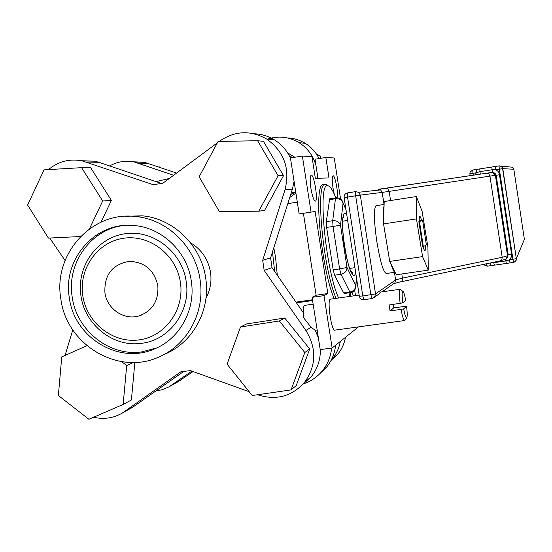 <?xml version="1.0" encoding="UTF-8"?>
<svg xmlns="http://www.w3.org/2000/svg" width="552" height="552" viewBox="0 0 552 552"><rect width="100%" height="100%" fill="white"/><g stroke="black" fill="none" stroke-linecap="round" stroke-linejoin="round"><path stroke-width="0.83" d="M313.15 304.173L304.525 305.394C303.22 306.498 302.965 310.686 303.766 317.959L311.024 327.226L315.192 330.282L318.366 337.776M257.611 394.735L258.474 395.039C276.497 400.538 291.801 396.377 304.387 382.55C316.351 365.879 316.855 348.54 305.911 330.524L264.16 270.377L272.032 267.672L303.324 312.729M320.36 349.595C320.498 359.863 317.434 368.922 311.162 376.781L302.593 384.606M264.16 270.377L262.697 260.282L285.039 189.681C290.248 168.45 284.094 151.552 266.582 138.973C250.601 130.1 235.076 130.727 220.006 140.87L219.254 141.429M217.35 142.844L162.861 183.243L153.242 184.685L82.289 160.922C69.676 158.452 58.415 161.35 48.507 169.602M49.708 238.036L65.074 260.475M72.788 329.889L65.088 355.398M93.578 417.243C103.7 419.568 113.229 418.202 122.165 413.151L180.835 371.793L190.447 370.613L249.166 391.699M257.618 140.732L263.456 141.34L283.528 175.66L264.567 210.415L258.764 211.202L219.351 211.547L199.148 176.812L218.095 141.45L257.618 140.732L278.084 175.75L258.764 211.202M134.854 362.429L131.397 399.972L123.144 404.457L88.886 419.272L58.367 395.487L61.755 356.882L86.899 345.711M80.502 236.525L48.424 238.098L27.6 205.027L44.022 169.864L81.599 167.663L90.7 167.739L111.394 200.41L101.044 222.152M240.493 326.984L246.606 323.934L284.735 318.028L309.707 348.954L296.231 385.593L291.083 389.891L252.223 395.515L227.086 364.154L240.493 326.984L279.353 320.974L304.814 352.528L291.083 389.891M190.426 242.701C201.59 249.476 208.297 259.426 210.547 272.529C211.789 281.665 210.264 290.214 205.979 298.17M262.697 260.282L270.611 257.86L272.032 267.672M294.078 181.367L292.381 189.177L270.611 257.86M253.989 133.763C261.303 133.963 268.12 135.999 274.434 139.863C281.52 144.334 286.867 150.42 290.469 158.127M81.268 160.708L94.882 161.198L98.877 162.309L161.301 183.402M183.533 371.572L132.452 407.376M125.138 216.287L142.168 215.818C173.507 218.475 201.411 245.743 205.73 278.311C210.664 309.458 193.524 341.653 166.09 353.604L161.86 355.591M200.128 280.043C205.151 311.687 187.749 344.393 159.901 356.516C119.204 376.354 66.399 345.124 60.851 298.887C52.875 254.465 91.666 210.912 135.571 216.529C167.387 219.234 195.732 246.944 200.128 280.043M191.33 281.23C195.87 309.651 179.683 338.976 154.298 349.016C118.839 364.837 74.134 337.493 69.331 297.742C62.528 259.55 95.075 221.904 132.818 225.444C161.419 226.9 187.404 251.526 191.33 281.23M104.915 292.719C104.149 274.903 112.208 264.456 129.099 261.393C144.527 261.834 154.105 269.887 157.81 285.556C158.852 300.902 152.455 311.066 138.607 316.034C123.751 320.408 106.902 308.692 104.915 292.719M180.421 282.493C184.644 309.907 164.938 336.823 138.8 339.928C112.711 343.441 86.629 322.713 82.786 295.713C78.55 268.762 97.552 241.81 123.71 238.243C149.806 234.276 176.585 255.038 180.421 282.493M295.686 191.689L291.09 193.262M278.084 175.75L283.528 175.66M121.695 361.67L126.705 365.534L123.144 404.457M126.705 365.534L133.425 362.471M81.599 167.663L102.693 200.983L111.394 200.41M102.693 200.983L89.452 228.845M289.621 156.375L293.353 157.506M295.789 192.351L290.711 194.449M317.566 155.823L320.388 156.009L320.602 158.327M316.544 154.222L320.388 156.009M158.734 166.952L159.928 166.959L160.349 167.504M384.109 204.447L376.015 205.696C373.628 208.573 373.89 220.469 376.788 241.383C380.273 262.041 383.481 272.743 386.421 273.488L395.018 272.246L389.726 261.413L383.543 223.905L384.192 201.514L416.38 196.547L422.121 211.333L427.924 247.268L428.276 270.142L396.239 274.751L395.018 272.246C393.928 272.005 392.596 269.266 391.002 264.028M388.546 254.23L384.737 231.122M383.668 219.523C383.281 212.741 383.412 208.145 384.068 205.73M169.278 178.489L156.002 181.615M274.682 271.487L272.474 251.96M277.304 275.269L275.517 256.99L273.799 247.779M335.623 345.207C334.74 353.28 331.835 360.47 326.915 366.769L319.539 373.966M303.151 383.992C310.983 381.404 317.503 376.878 322.706 370.413C327.798 363.892 330.765 356.447 331.607 348.077M312.591 300.557L296.465 302.848M332.125 348.008L324.003 295.637L312.087 297.335L320.208 349.616L332.125 348.008L358.503 326.881M302.365 156.043L290.449 157.975L299.143 213.962L311.059 212.12L302.365 156.043L311.983 156.63L315.344 178.344L329.006 177.944L325.839 157.479L334.257 157.996L340.584 199.01M324.003 295.637L327.84 293.554L315.116 211.437L311.059 212.12M327.84 293.554L316.117 295.223L303.407 213.307M312.087 297.335L316.117 295.223M353.321 295.92L352.038 292.167M350.32 292.629L350.175 296.362M310.921 188.301C312.342 196.415 313.826 200.68 315.371 201.094C318.387 200.818 314.026 173.818 311.183 175.17C309.955 176.233 309.865 180.607 310.921 188.301M337.451 197.795C338.369 192.31 334.843 174.729 333.015 175.784C332.007 176.737 331.987 180.725 332.953 187.742L334.284 194.228M343.275 216.425L343.454 217.578M351.81 271.729L352.066 273.426M354.639 290.097L355.495 295.61M317.952 178.268L315.006 159.231L325.839 157.479M404.485 320.56L334.933 330.117C331.683 332.387 326.853 300.274 330.282 299.212L330.593 299.143M323.672 184.492L323.237 184.561C313.191 183.374 321.078 268.755 334.188 298.632M328.343 185.886L325.1 184.264C315.13 183.064 323.058 268.465 336.099 298.363M349.906 292.691L349.588 296.452M338.617 298.004C325.438 269.762 317.269 181.132 327.874 185.796C330.206 186.114 332.828 190.13 335.74 197.851M350.382 292.622L344.262 293.491L343.661 292.933L334.588 275.193L333.187 269.838L326.625 227.431L326.315 221.683L329.675 198.796M345.483 337.306C344.344 343.606 341.778 349.216 337.796 354.129L330.993 360.518M193.041 371.544L177.758 381.929M132.949 161.77L144.5 162.302L176.578 173.073M287.447 137.938C293.83 138.193 299.77 139.994 305.263 143.354C311.252 147.115 315.854 152.186 319.077 158.576M317.214 178.289L317.248 173.735M315.999 165.641C313.232 155.767 307.595 148.102 299.08 142.651C289.048 136.751 278.539 135.557 267.561 139.083M173.618 175.267L134.522 162.081C125.732 160.273 117.438 161.564 109.641 165.952M156.161 390.933L162.198 389.712L168.822 386.945L191.875 371.13M331.2 360.132L332.449 358.676C336.527 353.646 339.149 347.898 340.322 341.447M287.613 152.89L294.899 157.251M295.906 193.131L289.752 197.471M378.03 189.329L380.611 189.909L358.545 192.282L355.619 191.634L355.661 195.801L360.318 195.097L358.545 192.282L355.619 191.634L347.532 192.903C345.117 193.531 343.979 195.104 344.124 197.616L347.546 197.064L347.311 192.945M492.37 172.479L492.101 169.74L495.841 169.719L502.789 168.657L501.471 166.49L498.987 165.897L499.353 169.167L512.932 259.364L513.519 262.421L515.478 261.406L516.368 259.04L516.334 258.674L509.42 259.868L505.853 260.944L505.577 259.371M359.338 296.265C359.98 298.66 361.526 299.798 363.989 299.688L372.02 298.556L363.989 299.688L362.795 295.989L359.324 296.196L344.124 197.616M370.903 294.844L372.076 298.549L374.656 297.086L375.519 293.885L362.795 295.989L347.546 197.064L355.661 195.801L370.903 294.844M493.681 262.255L493.757 262.683L491.245 262.766M473.25 175.191L472.657 170.023L470.049 172.148L469.876 173.797L476.452 172.748L480.005 171.631L480.274 174.149M499.629 174.736L496.186 175.253L494.889 173.1L492.439 172.472L494.889 173.1L496.179 175.26L508.15 254.665L507.564 255.755L495.448 175.308L496.179 175.26L508.144 254.672L511.559 253.989L499.27 173.376L498.076 171.382L495.841 169.719L495.489 166.449L472.664 170.023L499.36 165.862L501.154 166.29L502.437 167.608L516.334 258.681L502.789 168.657L513.843 169.264L524.372 239.347L516.334 258.674L516.086 260.489L515.202 261.669L513.526 262.414M474.844 174.956L476.452 172.748L476.141 169.478M500.692 166.069L512.042 167.187L513.25 167.967L513.843 169.264M483.724 264.353L487.195 266.188L490.659 265.691L487.195 266.188L486.636 263.739M490.086 263.014L490.68 265.691L494.288 265.174M511.559 253.989L511.242 257.197L509.42 259.868L510.02 262.918L513.505 262.414L506.37 263.449L510.007 262.918M484.09 264.932L487.174 266.188M470.049 172.148L472.657 170.023M376.678 295.658L378.658 294.264L380.452 292.07M393.3 304.407L393.79 307.816L406.582 306.236C407.355 312.922 407.39 316.8 406.679 317.862C405.865 318.007 404.864 315.026 403.684 308.906L390.057 311.017L389.132 304.994L402.76 302.882C401.966 295.941 401.959 292.07 402.732 291.277C403.567 291.408 404.547 294.423 405.672 300.329L402.76 302.882M406.582 306.236L403.684 308.906M393.79 307.816L390.057 311.017M400.738 289.765L400.041 289.289C399.13 290.407 399.165 295.127 400.145 303.455M401.069 309.486C402.47 316.862 403.671 320.546 404.671 320.533L404.906 320.243M428.276 270.142L422.577 256.618L389.726 261.413M422.577 256.618L416.47 218.923L383.543 223.905M416.47 218.923L416.38 196.547M425.392 245.461C425.53 248.614 425.378 250.339 424.943 250.636C424.502 250.801 423.895 249.49 423.115 246.696M423.329 246.661L422.687 246.758L418.858 221.662L419.251 221.511C419.12 218.295 419.272 216.556 419.706 216.294C420.182 216.17 420.824 217.612 421.631 220.621L422.639 220.379L426.379 244.888L423.329 246.661L419.499 221.566L422.639 220.379M419.23 220.979L421.631 220.621M419.499 221.566L418.858 221.662M329.254 199.707L335.471 198.741L332.704 220.71L333.028 226.458L340.494 225.216C339.266 221.952 336.665 220.448 332.704 220.71L326.315 221.683M334.588 275.193L340.977 274.268C344.834 273.343 346.849 271.087 347.015 267.492L339.59 268.9L340.977 274.268L349.878 292.042L343.661 292.933M356.454 277.594L355.743 285.432C355.591 288.951 353.639 291.159 349.878 292.042L350.465 292.608C353.977 291.787 355.771 289.558 355.84 285.929L347.015 267.492L340.494 225.216L343.054 203.17L342.061 200.542M355.709 287.695L356.544 278.167M335.885 197.83L335.471 198.741C339.335 198.478 341.86 199.955 343.054 203.17L345.987 209.719M304.814 352.528L309.707 348.954M279.353 320.974L284.735 318.028M305.911 330.524L311.024 327.226M285.039 189.681L292.381 189.177M86.388 162.06L98.877 162.309M124.924 411.371L136.309 404.982M186.183 281.437C191.123 310.914 169.485 340.405 141.284 343.33C113.25 347.484 84.711 324.79 80.937 295.693C76.376 266.664 96.835 237.615 125.035 233.758C153.159 229.459 182.056 251.829 186.183 281.437M154.298 349.016L157.016 347.815L141.698 351.914C109.379 356.654 76.555 330.489 72.202 296.99C66.544 263.766 90.28 229.791 122.716 225.63M148.288 163.364L138.4 163.171M181.049 379.9L172.01 384.979M355.64 191.634L347.553 192.896M390.568 200.535L389.167 191.371L489.955 176.109L488.692 173.673L487.016 173.142L378.327 189.295M506.667 258.564L507.564 255.755L502.196 257.294L489.955 176.109L495.448 175.308C494.937 173.314 493.654 172.383 491.584 172.493L487.057 173.135M500.25 260.861L501.865 259.675L502.196 257.294L402.449 278.104L401.808 273.951M394.438 272.329L395.611 279.988L375.519 293.885L360.318 195.097L382.184 192.4L384.033 204.461M500.574 260.799C507.799 257.984 504.556 262.11 507.536 255.797L495.406 175.308C490.68 170.251 495.109 173.004 487.119 173.128L379.272 189.219L380.611 189.909L382.184 192.4L389.167 191.371L388.118 188.991L386.234 188.163M382.094 291.835L394.846 282.831L393.755 283.68L401.421 281.561L402.284 280.326L402.449 278.104L395.611 279.988L394.846 282.831L393.265 283.942M506.37 263.449L505.853 260.944L493.757 262.683L494.302 265.181L506.356 263.449L490.68 265.691M393.776 283.583L394.218 283.438M508.144 254.672L507.412 257.267L508.15 254.665M498.994 165.897L495.489 166.449M479.764 168.905L480.005 171.631L492.101 169.74L491.839 167.014M469.876 173.797L470.159 175.653M326.625 227.431L333.028 226.458L339.59 268.9L333.187 269.838M352.542 273.785L352.624 272.923M346.828 215.142C342.481 207.207 341.032 224.091 344.482 246.102C347.836 268.148 354.053 282.217 355.619 272.184M304.387 382.55L311.162 376.781M266.582 138.973L274.434 139.863M82.289 160.922L94.882 161.198M122.165 413.151L133.625 406.714M135.571 216.529L142.168 215.818M138.607 316.034L142.23 314.764M295.962 302.123L312.466 299.777M287.799 203.633L297.307 202.149M322.706 370.413L326.915 366.769M325.1 184.264L323.237 184.561M327.874 185.796L325.728 184.202M305.263 143.354L299.08 142.651M144.5 162.302L134.522 162.081M178.813 381.335L169.719 386.441M337.796 354.129L332.449 358.676M500.347 260.848L400.904 281.817M372.076 298.549L378.658 294.264M402.732 291.277L400.083 289.276M406.679 317.862L404.713 320.505M400.041 289.289L380.335 292.084M359.152 295.092L330.358 299.177M317.165 330.006L314.957 330.31M347.643 220.448L342.633 221.207M354.922 267.665L349.671 268.431M345.897 209.132L342.992 202.639C341.826 199.189 339.445 197.588 335.837 197.837L329.627 198.803M350.396 270.687C352.321 272.019 353.08 273.047 352.659 273.771C347.622 273.233 339.363 219.668 343.696 215.666L342.682 218.661"/></g></svg>
